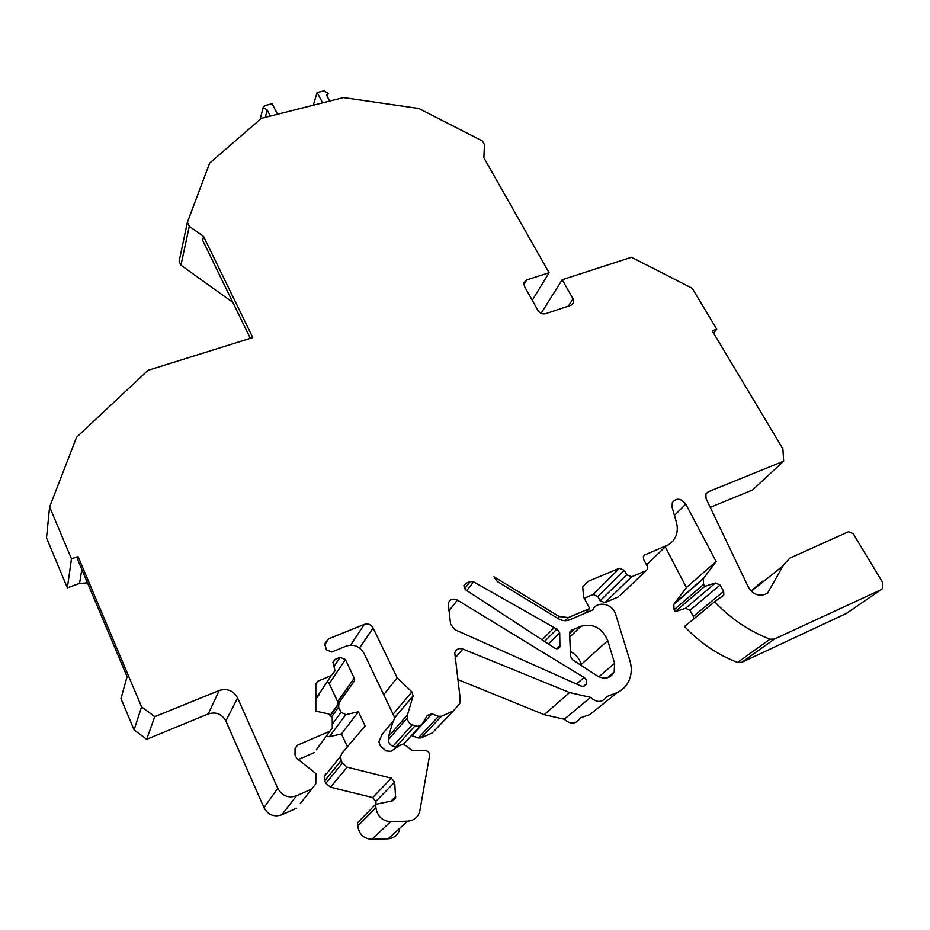<?xml version="1.0" encoding="UTF-8"?>
<svg xmlns="http://www.w3.org/2000/svg" width="930" height="930" viewBox="0 0 930 930"><rect width="100%" height="100%" fill="white"/><g stroke="black" fill="none" stroke-linecap="round" stroke-linejoin="round"><path stroke-width="1.4" d="M313.271 105.206L317.118 92.523L322.629 102.846M277.593 114.227L272.13 103.742L264.887 105.555L263.202 107.38L260.075 119.493M544.55 641.444L557 628.982L559.686 632.76L559.953 646.734C558.802 648.826 557.047 649.279 554.687 648.082L465.686 589.841L463.884 585.528L465.791 583.377L463.803 585.923M329.708 101.056L326.558 95.186L328.15 93.511L324.186 90.768L317.118 92.523M693.803 618.88L693.35 616.416L689.955 610.312L685.573 608.29L675.168 611.684L674.099 609.743L673.808 604.384L686.387 587.551L716.123 561.499L685.77 504.13C680.888 498.178 676.401 497.655 672.309 502.584L672.088 507.222L676.342 522.044C677.819 527.38 677.552 532.332 675.54 536.912L673.006 540.958L668.682 544.701L644.827 554.908L643.351 556.373L644.827 554.908M716.123 561.499L703.243 578.832L703.603 584.389L704.731 586.388L715.484 582.936L720.064 585.04L723.633 591.364L723.831 594.782L723.029 595.712L714.612 601.757C730.678 618.671 749.138 631.144 769.994 639.177L774.33 639.096L881.14 589.69L882.744 588.341L882.477 582.226L853.182 533.646L848.555 531.716L789.803 558.163L783.665 564.801L767.517 593.212L764.739 594.456C757.985 596.444 752.463 593.91 748.208 586.83L706.056 498.596L705.87 493.981L708.125 491.854L783.653 461.164L782.897 448.911L712.217 330.836L716.763 329.22L692.199 288.265L631.458 257.273L562.197 279.732L573.078 298.832L573.624 302.599L570.974 305.249L545.608 313.701C542.457 314.398 539.912 313.317 537.959 310.469L524.439 286.3L523.881 282.767L526.671 279.918L523.846 284.696M250.333 338.346L202.682 240.359L203.577 236.487L189.29 226.281L187.383 222.34L209.645 163.134L261.446 118.308L343.484 97.58L418.802 108.484L482.414 140.976L484.437 144.534L483.867 157.763L549.072 272.734L526.671 279.918M203.577 236.487L252.797 337.578L147.975 370.349L76.609 437.228L49.616 506.92L71.482 558.884L78.062 556.535L141.581 706.881L154.752 716.693L219.155 690.525C227.269 688.119 233.418 690.595 237.58 697.942L277.768 788.315C282.116 795.964 288.37 798.463 296.507 795.801L311.864 788.977L315.816 783.758L315.898 773.597L296.658 758.299L295.008 754.881L295.066 748.383L297.461 745.163L295.043 748.685M316.351 749.789L329.964 731.178L297.461 745.163M329.964 731.178L332.266 728.213L332.266 718.146L328.86 713.973L315.828 711.159L315.84 684.038L318.153 681.051L331.254 675.61L335.021 670.821L332.963 662.195L335.219 659.323L340.055 657.336L345.402 659.51L354.237 678.214L354.574 680.655L338.962 703.068L338.636 707.102L341.031 712.24L345.809 714.659L358.422 711.776L365.083 725.946L342.066 753.149L340.601 756.276L341.171 760.542L342.368 763.135L347.216 767.192L391.344 778.166L394.669 782.153L395.622 797.894L392.658 800.777L375.674 804.357L375.906 807.717C377.348 816.366 382.276 821.016 390.716 821.655L407.666 821.155C413.676 820.667 417.675 817.517 419.674 811.739L429.555 755.672C429.648 752.637 428.207 750.94 425.254 750.557L413.676 750.754L410.839 749.696L407.142 746.476C404.445 744.395 401.714 744.174 398.947 745.813L390.972 751.301L386.02 750.905L380.324 745.918L378.894 741.745L382.125 734.351L393.599 720.622L394.378 719.053L394.064 716.321L363.979 653.302C359.759 646.257 353.842 643.862 346.239 646.094L331.777 652.011L326.418 649.838L324.709 643.688L328.476 638.887L364.327 624.39C368.082 623.298 371.012 624.495 373.116 627.971L397.133 677.784L411.885 691.862L413.129 695.884L407.526 714.682L407.398 717.751C407.48 721.099 409.072 723.459 412.199 724.83L415.001 725.853C418.233 726.807 420.779 725.958 422.615 723.319L427.382 715.356L431.915 713.856L438.576 716.298L441.471 716.24L453.189 711.078L459.711 703.65L460.141 698.209L454.747 652.697C456.212 649.082 458.932 647.861 462.896 649.035L569.59 692.559L590.538 697.384C597.014 703.01 602.442 702.731 606.837 696.535L617.194 692.583C622.368 690.153 626.204 686.363 628.715 681.202C631.644 674.785 632.028 667.903 629.866 660.544L615.683 614.346C612.858 603.5 596.676 600.338 592.84 609.917L569.683 619.833C565.94 621.298 562.139 620.915 558.267 618.683L497.248 581.483L493.935 576.728L559.337 616.613L557.663 618.322M584.214 598.269L593.096 594.514L619.403 568.265L588.12 581.366L582.715 586.923L583.587 597.106L589.655 608.476L568.463 617.532L559.337 616.613M619.403 568.265L624.321 570.288L626.739 574.74L631.656 576.774L646.013 570.706L647.489 569.253L647.245 566.091L643.595 559.488L643.351 556.373M450.539 624.065L448.283 603.221C450.015 599.199 453.05 598.164 457.397 600.106L584.052 677.459C586.423 679.179 587.19 681.33 586.377 683.899C585.156 686.131 583.238 686.793 580.646 685.875L454.747 629.61L450.539 624.065M557 628.982L554.222 627.622L542.097 639.84M464.582 588.795L470.255 581.564L465.791 583.377M470.255 581.564L473.614 581.855L554.222 627.622M571.857 630.052L580.913 626.308C593.154 623.077 602.094 627.831 607.743 640.584L614.614 663.299L614.184 672.065C610.266 678.47 604.593 679.749 597.176 675.889L572.601 659.8L570.578 656.359L569.602 633.33L569.834 631.9L571.857 630.052L569.764 632.098M783.653 461.164L752.579 489.959L710.253 507.385M751.173 591.027L762.309 581.215M846.498 613.405L741.768 662.346L737.595 662.451C717.565 654.767 699.883 642.781 684.55 626.495L714.612 601.757M686.387 587.551L665.252 546.828M647.454 563.952L646.78 565.266M620.101 595.421L646.013 570.706M593.096 594.514L597.804 596.456L600.106 600.745L604.826 602.687L618.706 596.758M598.746 707.463L589.957 714.542L580.739 717.762M579.96 718.39C575.693 724.377 570.474 724.668 564.289 719.262L544.201 714.682L569.59 692.559M457.723 679.516L544.201 714.682M438.297 726.656L432.311 732.921L421.046 737.92L418.268 737.99L411.897 735.665L431.915 713.856M396.482 747.511L395.61 747.255L415.001 725.853M393.169 721.134L388.519 736.525L388.38 739.49C388.426 742.71 389.949 744.977 392.925 746.279L395.61 747.255M399.621 829.734C397.668 835.291 393.82 838.314 388.066 838.802L407.666 821.155M375.674 804.357L357.539 822.771L357.748 825.991C359.073 834.291 363.781 838.732 371.849 839.325L388.066 838.802M325.628 773.713L324.21 776.724L324.721 780.816L325.86 783.316L330.487 787.187L372.674 797.591L375.836 801.416L376.034 804.276M326.384 736.188L329.383 736.711L341.473 733.91L347.448 746.79M345.402 659.51L329.243 683.655L337.625 701.627L337.323 705.44M329.243 683.655L327.674 681.899M319.246 694.582L315.816 699.116M314.131 752.649L298.228 759.554M300.32 803.497L311.864 788.977M296.507 795.801L281.86 814.785L296.565 808.205M281.86 814.785C274.059 817.365 268.107 814.982 263.981 807.659L225.874 721.006L237.58 697.942M78.062 556.535L77.609 559.465L127.085 676.668L120.97 698.593L134.083 729.922L146.649 739.304L208.274 713.949C216.039 711.613 221.91 713.961 225.874 721.006M49.616 506.92L46.5 537.854L67.355 587.841L79.562 583.412L87.49 582.866M187.383 222.34L179.118 261.365L180.955 265.19L232.849 302.39M607.743 640.584L581.285 664.427L581.669 665.74M581.285 664.427C579.425 658.614 575.786 654.29 570.369 651.453M541.086 313.317L562.197 279.732M134.083 729.922L141.581 706.881M584.575 613.451L589.655 608.476M741.768 662.346L774.33 639.096M675.168 611.684L704.731 586.388M564.289 719.262L590.538 697.384M388.519 736.525L407.526 714.682M383.753 694.722L397.133 677.784M341.473 733.91L358.422 711.776M146.649 739.304L154.752 716.693M67.355 587.841L71.482 558.884M180.955 265.19L189.29 226.281M270.339 116.064L267.224 110.066L265.317 117.331M532.262 300.285L549.072 272.734M713.543 333.056L716.763 329.22M267.224 110.066L263.202 107.38M705.8 494.121L708.125 491.854M556.617 648.756L560.186 645.304M559.686 632.76L548.375 643.955M473.614 581.855L466.755 590.538M574.124 629.238L569.613 633.621M580.913 626.308L569.764 637.073M614.614 663.299L598.827 676.819M845.428 614.125L881.14 589.69M737.595 662.451L769.994 639.177M693.35 616.416L723.633 591.364M689.955 610.312L720.064 585.04M685.573 608.29L715.484 582.936M674.099 609.743L703.603 584.389M674.215 603.71L703.673 578.146M646.548 564.836L666.078 546.026M604.826 602.687L631.656 576.774M600.106 600.745L626.739 574.74M597.804 596.456L624.321 570.288M589.957 714.542L617.194 692.583M454.956 658.184L462.896 649.035M432.311 732.921L453.189 711.078M421.046 737.92L441.471 716.24M418.268 737.99L438.576 716.298M402.992 744.732L420.965 725.109M392.925 746.279L412.199 724.83M388.38 739.49L407.398 717.751M394.471 717.96L413.083 696.047M393.076 714.252L411.885 691.862M373.116 627.971L359.526 647.943M328.476 638.887L324.663 645.095M350.598 645.153L364.327 624.39M371.849 839.325L390.716 821.655M357.748 825.991L375.906 807.717M391.065 801.102L395.738 796.499M375.836 801.416L394.669 782.153M372.674 797.591L391.344 778.166M330.487 787.187L347.216 767.192M325.86 783.316L342.368 763.135M324.721 780.816L341.171 760.542M329.383 736.711L345.809 714.659M332.301 724.191L341.031 712.24M331.905 716.472L338.636 707.102M330.592 714.798L338.962 703.068M337.625 701.627L354.237 678.214M335.219 659.323L332.917 662.858M334.161 666.322L340.055 657.336M318.153 681.051L315.805 684.689M315.816 698.895L331.254 675.61M263.981 807.659L277.768 788.315M208.274 713.949L219.155 690.525M79.562 583.412L81.817 569.439M568.3 306.144L573.078 298.832M457.397 600.106L448.853 610.952M584.052 677.459L576.53 684.038M568.463 617.532L565.277 620.717M751.312 591.166L783.025 565.87M674.436 515.406L685.77 504.13M558.035 648.582L559.953 646.734M720.494 597.525L723.831 594.782M673.808 604.384L703.243 578.832M394.471 717.855L413.129 695.884M392.693 800.765L395.622 797.894M324.21 776.724L340.601 756.276M330.894 715.042L338.299 704.684M337.939 703.975L354.574 680.655M327.93 94.209L327.232 96.441M586.377 683.899L583.738 686.166M614.184 672.065L607.395 677.784M751.289 591.143L783.072 565.789M572.403 304.47L573.624 302.599"/></g></svg>
